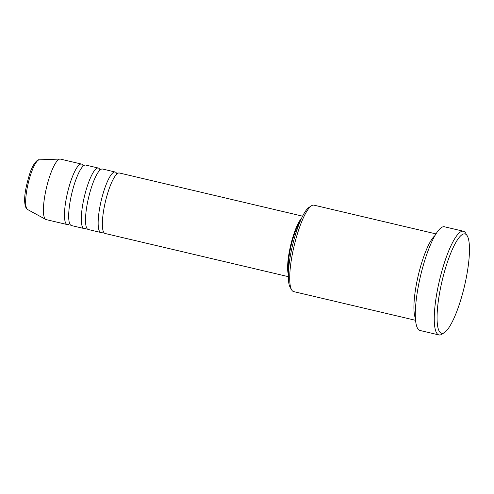 <?xml version="1.0" encoding="UTF-8"?>
<svg xmlns="http://www.w3.org/2000/svg" width="494" height="494" viewBox="0 0 494 494"><rect width="100%" height="100%" fill="white"/><g stroke="black" fill="none" stroke-linecap="round" stroke-linejoin="round"><path stroke-width="0.74" d="M302.575 216.156L119.344 172.986A31.079 6.99 103.3 0 0 106.173 198.582A31.079 6.99 103.3 0 0 103.87 232.544A31.079 6.99 103.3 0 0 105.092 233.483L288.323 276.652M116.893 173.974A31.079 6.99 103.3 0 0 116.362 172.937A31.079 6.99 103.3 0 0 115.139 171.998A31.079 6.99 103.3 0 0 101.962 197.594A31.079 6.99 103.3 0 0 99.665 231.55A31.079 6.99 103.3 0 0 100.887 232.495A31.079 6.99 103.3 0 0 103.339 231.507M115.139 171.998L102.505 169.022A31.079 6.99 103.3 0 0 89.328 194.617A31.079 6.99 103.3 0 0 87.03 228.58A31.079 6.99 103.3 0 0 88.253 229.519L100.887 232.495M100.047 170.01A31.079 6.99 103.3 0 0 99.516 168.967A31.079 6.99 103.3 0 0 98.294 168.028A31.079 6.99 103.3 0 0 85.116 193.623A31.079 6.99 103.3 0 0 82.819 227.586A31.079 6.99 103.3 0 0 84.042 228.524A31.079 6.99 103.3 0 0 86.499 227.536M98.294 168.028L85.666 165.052A31.079 6.99 103.3 0 0 72.488 190.647A31.079 6.99 103.3 0 0 70.191 224.609A31.079 6.99 103.3 0 0 71.414 225.548L84.042 228.524M83.208 166.04A31.079 6.99 103.3 0 0 82.677 165.002A31.079 6.99 103.3 0 0 81.454 164.057A31.079 6.99 103.3 0 0 68.277 189.659A31.079 6.99 103.3 0 0 65.98 223.615A31.079 6.99 103.3 0 0 67.203 224.56A31.079 6.99 103.3 0 0 69.654 223.572M291.651 289.885L290.151 287.31A42.175 9.485 -76.7 0 1 292.46 245.697A42.175 9.485 -76.7 0 1 308.972 207.431L311.461 205.794A44.398 9.985 103.3 0 0 294.078 246.08A44.398 9.985 103.3 0 0 291.651 289.885A44.398 9.985 103.3 0 0 291.874 290.237A44.398 9.985 103.3 0 0 293.615 291.584L415.59 320.316M435.949 233.89L313.98 205.158A44.398 9.985 103.3 0 0 311.461 205.794M466.984 235.434A51.055 11.486 103.3 0 0 444.674 271.008A51.055 11.486 103.3 0 0 439.555 331.733A51.055 11.486 103.3 0 0 444.458 332.542A51.055 11.486 103.3 0 0 464.446 286.217A51.055 11.486 103.3 0 0 467.244 235.836A51.055 11.486 103.3 0 0 466.984 235.434M444.458 332.542L441.969 334.172A53.272 11.986 -76.7 0 1 438.95 334.938A53.272 11.986 -76.7 0 1 436.85 333.327A53.272 11.986 -76.7 0 1 440.796 275.109A53.272 11.986 -76.7 0 1 463.378 231.229A53.272 11.986 -76.7 0 1 465.478 232.841A53.272 11.986 -76.7 0 1 465.743 233.267L467.244 235.836M301.575 218.194A31.079 6.99 103.3 0 0 290.676 245.277A31.079 6.99 103.3 0 0 288.342 274.38M299.858 222.102A28.856 6.49 103.3 0 0 288.545 270.113M434.911 235.626A44.398 9.985 103.3 0 0 418.288 275.337A44.398 9.985 103.3 0 0 415.435 318.303M463.378 231.229L444.433 226.765A53.272 11.986 103.3 0 0 421.845 270.65A53.272 11.986 103.3 0 0 417.905 328.868A53.272 11.986 103.3 0 0 419.999 330.48L438.95 334.938M81.454 164.057L60.398 159.099A31.079 6.99 103.3 0 0 59.965 159.062A31.079 6.99 103.3 0 0 46.986 185.627A31.079 6.99 103.3 0 0 44.923 218.657A31.079 6.99 103.3 0 0 45.738 219.441A31.079 6.99 103.3 0 0 46.146 219.595L67.203 224.56M27.584 209.518L26.201 208.233C22.607 201.083 25.824 186.349 29.757 173.703C33.067 163.088 38.087 158.92 39.285 159.834A25.571 5.749 103.3 0 0 28.609 181.693A25.571 5.749 103.3 0 0 26.911 208.869A25.571 5.749 103.3 0 0 27.584 209.518L45.738 219.441M39.285 159.834L59.965 159.062"/></g></svg>

